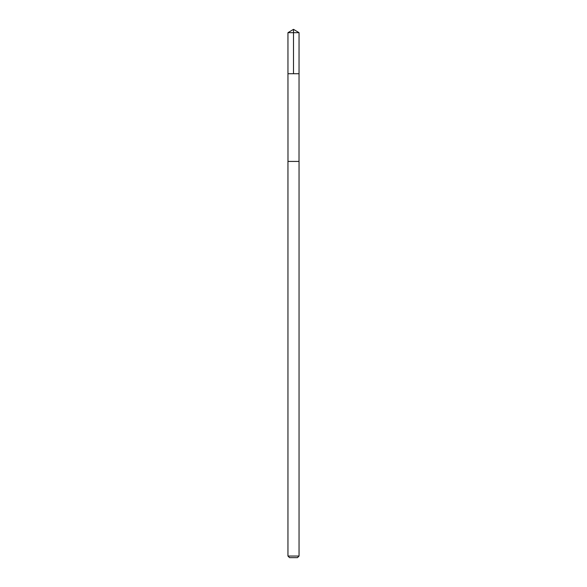 <?xml version="1.0" encoding="UTF-8"?>
<svg xmlns="http://www.w3.org/2000/svg" width="587" height="587" viewBox="0 0 587 587"><rect width="100%" height="100%" fill="white"/><g stroke="black" fill="none" stroke-linecap="round" stroke-linejoin="round"><path stroke-width="0.44" stroke-dasharray="2.94 2.2" d="M292.143 73.727L299.04 73.727L292.143 73.727M287.953 32.681L299.047 32.681M287.982 161.425L299.018 161.425M287.953 161.425L299.047 161.425M287.953 556.05L299.047 556.05M289.552 557.65L297.448 557.65"/><path stroke-width="0.88" d="M287.96 73.727L299.04 73.727L299.047 32.681L287.953 32.681L287.96 73.727L299.04 73.727L299.018 161.425L287.982 161.425L287.96 73.727M294.857 161.425L287.953 161.425L287.953 556.05L299.047 556.05L299.047 161.425L294.857 161.425M299.047 556.05L297.448 557.65L289.552 557.65L287.953 556.05M293.5 73.727L293.5 29.35L287.953 32.681M293.5 29.35L299.047 32.681"/></g></svg>
